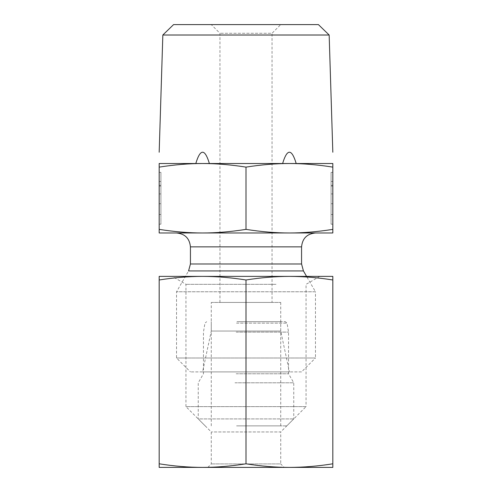 <?xml version="1.0" encoding="UTF-8"?>
<svg xmlns="http://www.w3.org/2000/svg" width="492" height="492" viewBox="0 0 492 492"><rect width="100%" height="100%" fill="white"/><g stroke="black" fill="none" stroke-linecap="round" stroke-linejoin="round"><path stroke-width="0.37" stroke-dasharray="2.46 1.84" d="M159.174 172.348L160.915 172.348L160.915 224.211L160.915 172.348L160.915 214.5L160.915 172.348L160.915 186.081L160.915 172.348L159.174 172.348L159.174 224.211L159.174 172.348L159.174 203.731L160.915 203.731L160.915 186.081L160.915 203.731L159.174 203.731L159.174 193.928L160.915 193.928L159.174 193.928L159.174 186.081L160.915 186.081L159.174 186.081L159.174 172.348L160.915 172.348L159.174 172.348L159.174 181.505L159.174 172.348M159.174 185.293L160.915 185.293L159.174 185.293L159.174 214.5L159.174 185.293M159.174 181.505L160.915 181.505M159.174 193.928L160.915 193.928L159.174 193.928M332.826 172.348L331.085 172.348L331.085 224.211L331.085 172.348L331.085 214.5L331.085 172.348L331.085 186.081L331.085 172.348L332.826 172.348L332.826 224.211L332.826 172.348L332.826 203.731L331.085 203.731L331.085 186.081L331.085 203.731L332.826 203.731L332.826 193.928L331.085 193.928L332.826 193.928L332.826 186.081L331.085 186.081L332.826 186.081L332.826 172.348L331.085 172.348L332.826 172.348L332.826 181.505L332.826 172.348M332.826 185.293L331.085 185.293L332.826 185.293L332.826 214.5L332.826 185.293M332.826 181.505L331.085 181.505M332.826 193.928L331.085 193.928L332.826 193.928M272.045 302.432L219.955 302.432L272.045 302.432L272.045 33.284L219.955 33.284L272.045 33.284L280.729 24.6L211.271 24.6L280.729 24.6M173.584 24.6L318.416 24.6M329.16 35.012L162.84 35.012M296.196 163.516L195.804 163.516C200.324 148.461 204.85 148.461 209.377 163.516L282.623 163.516C287.15 148.461 291.676 148.461 296.196 163.516L289.413 163.516C302.894 163.498 317.365 164.697 332.826 167.114L332.826 163.516L282.623 163.516M209.377 163.516L159.174 163.516L159.174 167.114C174.635 164.697 189.106 163.498 202.587 163.516C216.068 163.498 230.539 164.697 246 167.114C261.461 164.697 275.932 163.498 289.413 163.516L195.804 163.516M246 167.114L246 229.377C230.471 231.8 216 233.005 202.587 232.974C189.18 233.005 174.709 231.8 159.174 229.377L159.174 232.974L289.413 232.974C276 233.005 261.529 231.8 246 229.377M159.174 167.114L159.174 229.377M332.826 167.114L332.826 229.377C317.291 231.8 302.82 233.005 289.413 232.974L332.826 232.974L332.826 229.377M211.271 302.432L280.729 302.432L211.271 302.432L211.271 331.048L280.729 331.048L211.271 331.048L202.587 371.897L289.413 371.897L202.587 371.897M280.729 302.432L280.729 331.048L289.413 371.897M301.565 371.897L190.435 371.897L301.565 371.897L315.458 358.004L176.542 358.004L315.458 358.004L315.458 291.768L176.542 291.768L315.458 291.768L306.577 276.387M315.458 232.974L176.542 232.974L315.458 232.974M236.916 321.682L285.329 321.682L236.916 321.682M236.172 332.1L288.546 332.1L236.172 332.1M237.98 321.682L280.729 321.682L237.98 321.682M237.98 425.875L280.729 425.875L237.98 425.875M199.537 418.926L293.755 418.926L199.537 418.926M236.572 425.875L286.805 425.875L236.572 425.875M234.967 382.801L293.755 382.801L234.967 382.801M236.172 373.779L288.546 373.779L236.172 373.779M207.796 467.4L211.271 463.925L211.271 431.951L185.945 406.626L306.055 406.626L280.729 431.951L211.271 431.951L280.729 431.951L280.729 463.925L211.271 463.925L280.729 463.925L284.204 467.4L207.796 467.4L284.204 467.4M202.587 467.4L332.826 467.4L332.826 463.802C318.035 466.164 303.564 467.363 289.413 467.4C275.262 467.363 260.791 466.164 246 463.802C231.209 466.164 216.738 467.363 202.587 467.4C188.436 467.363 173.965 466.164 159.174 463.802L159.174 467.4L202.587 467.4M276.03 284.321L185.945 284.321L276.03 284.321M282.9 276.387L172.2 276.387L282.9 276.387M319.8 276.387L306.055 284.321L306.055 406.626L185.945 406.626L185.945 284.321L172.2 276.387M159.174 276.387L159.174 279.985C173.965 277.623 188.436 276.424 202.587 276.387L159.174 276.387M202.587 276.387C216.738 276.424 231.209 277.623 246 279.985C260.791 277.623 275.262 276.424 289.413 276.387L202.587 276.387M289.413 276.387C303.564 276.424 318.035 277.623 332.826 279.985L332.826 276.387L289.413 276.387M246 279.985L246 463.802M332.826 279.985L332.826 463.802M159.174 279.985L159.174 463.802M303.429 270.932L188.571 270.932L176.542 291.768L176.542 358.004L190.435 371.897M190.435 263.983L301.565 263.983M301.565 246.867L190.435 246.867M236.517 323.133L287.045 323.133L236.517 323.133M159.174 224.211L160.915 224.211M159.174 214.5L160.915 214.5M332.826 224.211L331.085 224.211M332.826 214.5L331.085 214.5M219.955 302.432L219.955 33.284L211.271 24.6M286.805 425.875L293.755 418.926L293.755 382.801L288.546 373.779L288.546 332.1L287.045 323.133L285.329 321.682M205.195 425.875L198.245 418.926L198.245 382.801L203.454 373.779L203.454 332.1L204.955 323.133L206.671 321.682M280.729 425.875L280.729 321.682M211.271 425.875L211.271 321.682"/><path stroke-width="0.74" d="M329.16 35.012L318.416 24.6L173.584 24.6L162.84 35.012L329.16 35.012L332.826 152.231M282.623 163.516L289.413 163.516C302.894 163.498 317.365 164.697 332.826 167.114L332.826 163.516C332.826 148.461 332.826 148.461 332.826 163.516C332.826 148.461 332.826 148.461 332.826 163.516L296.196 163.516C291.676 148.461 287.15 148.461 282.623 163.516L209.377 163.516C204.85 148.461 200.324 148.461 195.804 163.516L159.174 163.516C159.174 148.461 159.174 148.461 159.174 163.516C159.174 148.461 159.174 148.461 159.174 163.516L159.174 229.377C174.709 231.8 189.18 233.005 202.587 232.974C216 233.005 230.471 231.8 246 229.377C261.529 231.8 276 233.005 289.413 232.974C302.82 233.005 317.291 231.8 332.826 229.377L332.826 232.974L159.174 232.974L159.174 229.377M296.196 163.516L289.413 163.516C275.932 163.498 261.461 164.697 246 167.114C230.539 164.697 216.068 163.498 202.587 163.516C189.106 163.498 174.635 164.697 159.174 167.114M195.804 163.516L209.377 163.516M246 167.114L246 229.377M332.826 167.114L332.826 229.377M301.565 263.983L190.435 263.983L190.435 246.867L301.565 246.867L301.565 263.983L303.429 270.932L306.577 276.387M301.565 246.867C302.389 238.429 307.02 233.798 315.458 232.974M332.826 467.4L159.174 467.4L159.174 463.802C173.965 466.164 188.436 467.363 202.587 467.4C216.738 467.363 231.209 466.164 246 463.802C260.791 466.164 275.262 467.363 289.413 467.4C303.564 467.363 318.035 466.164 332.826 463.802L332.826 467.4M332.826 279.985C318.035 277.623 303.564 276.424 289.413 276.387L332.826 276.387L332.826 463.802M246 279.985C231.209 277.623 216.738 276.424 202.587 276.387L289.413 276.387C275.262 276.424 260.791 277.623 246 279.985L246 463.802M159.174 279.985L159.174 276.387L202.587 276.387C188.436 276.424 173.965 277.623 159.174 279.985L159.174 463.802M190.435 263.983L188.571 270.932L303.429 270.932M162.84 35.012L159.174 152.231M190.435 246.867C189.611 238.429 184.98 233.798 176.542 232.974"/></g></svg>
